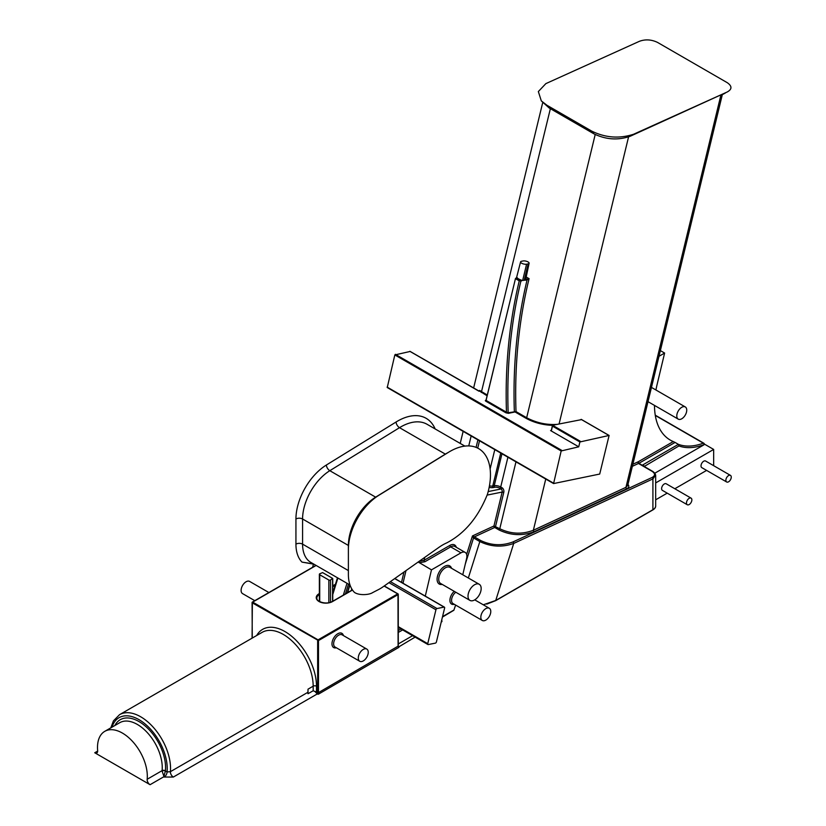 <?xml version="1.0" encoding="UTF-8"?>
<svg xmlns="http://www.w3.org/2000/svg" width="826" height="826" viewBox="0 0 826 826"><rect width="100%" height="100%" fill="white"/><g stroke="black" fill="none" stroke-linecap="round" stroke-linejoin="round"><path stroke-width="1.24" d="M726.209 92.44L630.186 136.259C618.065 140.472 606.005 139.677 593.987 133.864L549.166 107.979L541.298 100.875L546.895 105.232L591.715 131.107C605.365 137.797 619.314 138.851 633.573 134.266L727.221 91.985C732.177 89.229 732.187 86.131 727.252 82.672L657.537 42.415C651.415 39.493 645.385 39.121 639.427 41.3L545.862 83.622L538.346 91.562L541.298 100.875M627.966 484.449C629.422 486.132 629.009 487.588 626.707 488.806A1.177 0.743 65.1 0 1 625.953 487.33L627.729 485.43L722.327 94.629M595.205 134.524L526.658 417.739C536.394 422.829 546.451 425.039 556.827 424.388M348.386 549.28A44.604 25.751 120 0 1 378.845 495.301L448.539 452.276A57.304 33.081 120 0 1 487.474 494.185C478.326 517.076 464.914 533.224 447.269 542.61A52.606 30.376 -60 0 1 446.133 543.157A46.958 27.113 120 0 0 439.05 547.277L383.058 586.801A39.916 23.045 -60 0 1 378.948 589.351L372.65 592.603C369.243 594.968 359.073 595.649 354.457 592.397A44.604 25.751 120 0 1 348.386 574.421L348.386 545.449A4.698 2.715 180 0 1 348.551 545.542M313.405 563.89L302.006 562.114A44.604 25.751 -60 0 1 295.935 544.138L295.935 518.996A44.604 25.751 -60 0 1 326.384 465.017L396.088 421.993A57.304 33.081 -60 0 1 435.147 428.942M302.006 562.114L313.932 564.189M419.112 561.35L424.079 560.307L449.85 545.428A9.52 5.493 -60 0 1 456.313 547.297M418.204 561.99L431.482 569.857L425.287 596.104M436.417 641.916A1.177 0.681 -60 0 1 435.364 643.134L428.26 644.569A1.177 0.681 -60 0 1 427.734 643.671L435.942 609.764A1.177 0.681 -60 0 1 436.985 608.545L444.089 607.11A1.177 0.681 -60 0 1 444.625 608.008L436.417 641.916M313.384 564.261L312.662 567.266M319.714 573.802L322.615 572.604L332.579 578.355L330.503 580.028A1.177 0.681 180 0 1 328.841 580.028L319.714 574.762A1.177 0.681 180 0 1 319.714 573.802M676.793 415.912A7.042 4.058 -60 0 1 679.86 408.829A7.042 4.058 -60 0 1 685.281 406.939A7.042 4.058 -60 0 1 685.281 415.065A7.042 4.058 -60 0 1 678.249 419.133A7.042 4.058 -60 0 1 676.793 415.912M368.251 652.292A7.042 4.068 -60 0 1 365.175 659.375A7.042 4.068 -60 0 1 359.744 661.265A7.042 4.068 -60 0 1 359.744 653.129A7.042 4.068 -60 0 1 366.785 649.071A7.042 4.068 -60 0 1 368.251 652.292M268.884 592.541L249.607 581.411A7.042 4.068 120 0 0 242.565 585.479A7.042 4.068 120 0 0 242.565 593.615L254.79 600.678M704.33 444.264A1.177 0.681 180 0 1 704 444.811L704 444.677A1.177 0.785 -110.6 0 0 703.308 443.17L655.307 415.447M678.931 445.957A77.52 44.759 -60 0 0 704 444.677A1.177 0.681 0 0 0 704 443.717A1.177 0.681 120 0 0 703.308 443.17A76.353 44.077 120 0 1 678.394 444.347L642.225 465.234L638.901 463.324L638.075 461.879L638.653 463.417A1.177 0.681 -60 0 0 638.901 463.324L675.079 442.437L678.394 444.347L678.931 445.957L644.208 466.473M520.762 279.88L520.297 280.406A4.047 1.497 -166.4 0 1 520.06 280.355L520.173 279.756A3.583 1.322 13.6 0 0 520.38 279.808L521.278 280.066M520.38 279.808L519.719 280.262L516.322 278.3L516.818 277.959L520.173 279.756M519.822 279.694L519.255 280.85L515.858 278.889L516.219 278.145A4.047 1.497 -166.4 0 1 516.209 278.052L516.766 277.722A3.583 1.322 13.6 0 0 516.777 277.804L516.818 277.959M516.777 277.804L517.479 277.908L516.766 277.722M515.496 412.205L514.35 411.462A399.423 290.576 78.6 0 1 527.081 279.921L526.792 279.147L529.043 278.661L527.081 279.921L519.255 280.85A400.589 291.433 78.6 0 0 506.472 412.205L508.155 412.752L516.013 411.596L526.658 417.739L526.131 418.348L515.496 412.205L516.013 411.596A398.246 289.73 -101.4 0 1 529.084 278.651L525.842 276.782M525.377 278.682A4.047 1.497 -166.4 0 1 525.687 279.374L529.115 263.257A3.583 1.322 13.6 0 0 527.081 261.481A3.583 1.322 13.6 0 0 523.106 260.954L521.526 261.274A3.583 1.322 13.6 0 0 520.576 261.894A3.583 1.322 13.6 0 0 522.621 263.68A3.583 1.322 13.6 0 0 526.585 264.196L528.165 263.876A3.583 1.322 13.6 0 0 529.115 263.257M525.191 279.281L524.293 279.983L525.336 278.847M525.46 278.383L526.792 279.147L525.687 279.374L525.46 280.251M366.785 649.071L342.129 634.833A7.042 4.068 120 0 0 335.088 638.901A7.042 4.068 120 0 0 335.088 647.037L359.744 661.265M470.583 588.628A9.303 5.369 -60 0 1 479.245 584.281A9.303 5.369 -60 0 1 479.534 594.493A9.303 5.369 -60 0 1 470.583 600.678A9.303 5.369 -60 0 1 469.942 600.399A9.303 5.369 -60 0 1 470.583 588.628M490.778 611.498A7.031 4.058 -60 0 1 486.813 619.417A7.031 4.058 -60 0 1 482.291 620.46A7.031 4.058 -60 0 1 482.291 612.334A7.031 4.058 -60 0 1 489.322 608.277A7.031 4.058 -60 0 1 490.778 611.498M644.187 466.773L641.967 465.337A1.177 0.681 120 0 0 642.225 465.234L644.208 465.957A1.177 0.681 60 0 1 644.208 466.009A1.177 0.681 180 0 0 643.908 466.308M691.858 499.875A3.81 2.199 -60 0 1 690.195 503.715A3.81 2.199 -60 0 1 687.263 504.727A3.81 2.199 -60 0 1 687.263 500.329A3.81 2.199 -60 0 1 691.073 498.13A3.81 2.199 -60 0 1 691.858 499.875M731.258 477.129A3.81 2.199 -60 0 1 729.595 480.969A3.81 2.199 -60 0 1 726.663 481.981A3.81 2.199 -60 0 1 726.663 477.583A3.81 2.199 -60 0 1 730.473 475.384A3.81 2.199 -60 0 1 731.258 477.129M704 444.811L654.822 473.205M655.937 389.996A76.353 44.077 -60 0 1 657.062 384.658L664.62 353.053L660.366 350.596M675.079 442.437L673.262 441.569A76.353 44.077 -60 0 1 670.309 440.103A76.353 44.077 -60 0 1 654.491 405.411M632.85 464.264L637.734 461.992A2.344 1.353 -60 0 1 638.075 461.879L673.262 441.569M398.184 646.582L398.855 647.367L398.101 646.644L397.977 593.863L398.101 594.606L318.485 640.573L252.26 602.815L252.374 602.071L252.085 638.157M398.101 646.159L318.485 692.611L318.485 640.573L317.649 640.573L317.649 692.611L318.485 692.611L318.402 694.201L317.742 694.191L317.649 692.611L316.492 691.94A2.344 1.353 0 0 0 315.026 691.548L316.306 692.942A2.344 1.353 120 0 0 316.492 691.94L316.492 686.189A2.344 1.353 -0 0 0 313.178 686.189A42.26 24.398 -120 0 0 294.727 643.66A42.26 24.398 -120 0 0 262.162 632.344L119.533 714.686A42.26 24.398 60 0 1 153.378 727.386A42.26 24.398 60 0 1 170.424 771.67L307.892 692.302A4.14 2.395 -120 0 0 308.015 693.726L308.015 689.173L313.178 686.189L313.178 690.753L315.026 691.548M336.378 647.77A8.219 4.739 -60 0 1 331.99 643.247A8.219 4.739 -60 0 1 337.307 634.038A8.219 4.739 -60 0 1 343.42 635.576M479.245 584.281L449.974 567.39A9.303 5.369 120 0 0 440.671 572.759A9.303 5.369 120 0 0 440.671 583.507L469.942 600.399M455.787 592.232A7.031 4.058 120 0 0 451.812 598.416A7.031 4.058 120 0 0 453.02 603.569L482.291 620.46M462.766 574.772L466.618 558.438A8.353 4.822 120 0 0 465.162 552.408L454.858 546.461A8.353 4.822 120 0 0 450.676 546.874L424.915 561.742L419.133 562.733M424.915 561.742A1.177 0.681 60 0 1 424.079 560.307L424.781 557.343M252.26 638.064L252.085 602.577A0.589 0.589 0 0 1 252.374 602.071L315.955 565.366M552.46 426.123L551.427 430.449L550.581 430.563L578.737 446.814L561.174 450.965L553.585 483.571L599.707 474.052L609.103 435.457L579.893 441.962L552.46 426.123L552.563 425.276L581.535 419.608M643.413 466.019L652.674 471.367A1.177 0.681 -60 0 1 652.695 471.378A1.177 0.681 -60 0 0 652.168 471.378L638.477 463.479L632.355 466.318M641.967 465.337L638.653 463.417A1.177 0.681 120 0 0 638.477 463.479L637.734 461.992M626.707 488.806L534.102 531.727C522.29 536.105 510.551 535.496 498.914 529.9L494.702 527.463A1.177 0.743 65.1 0 1 493.948 525.986L499.782 528.733C510.871 534.061 522.063 534.567 533.359 530.251L625.953 487.33L720.85 95.289M480.67 540.503C491.233 545.563 502.001 546.038 512.977 541.939A1.177 0.743 65.1 0 1 513.72 543.425C502.239 547.524 490.933 546.895 479.823 541.557A1.177 0.681 120 0 1 480.67 540.503L474.382 536.879A1.177 0.681 120 0 0 473.546 537.922L472.441 535.95L474.382 536.879L494.702 527.463A1.177 0.681 120 0 0 495.569 526.296L503.777 492.379A3.521 2.561 78.6 0 0 502.063 487.763A1.177 0.681 120 0 1 501.01 488.982L499.668 488.207A1.177 0.681 120 0 0 500.711 486.979L502.063 487.763M655.627 475.095L652.912 478.904L513.72 543.425L495.734 600.471L652.912 509.725L652.912 478.904A1.177 0.743 65.1 0 0 652.168 477.428C655.338 475.59 655.338 473.577 652.168 471.378M687.263 504.727L662.4 490.376A3.81 2.199 -60 0 1 662.4 485.977A3.81 2.199 -60 0 1 666.21 483.778L691.073 498.13M726.663 481.981L701.801 467.63A3.81 2.199 -60 0 1 701.801 463.231A3.81 2.199 -60 0 1 705.611 461.032L730.473 475.384M655.668 482.921L713.664 449.437L704.33 444.047M658.983 356.305L664.62 353.053M162.082 770.999A2.344 1.353 180 0 1 165.396 770.999L167.059 771.959A4.14 2.395 -60 0 1 164.137 777.039L162.082 770.999A4.14 2.395 60 0 1 162.102 770.637A35.219 20.33 -120 0 0 148.122 733.498A35.219 20.33 -120 0 0 119.739 722.698L104.799 731.33A35.219 20.33 60 0 1 133.182 742.13A35.219 20.33 60 0 1 147.162 779.269L162.102 770.637A2.344 1.497 -174.2 0 1 165.406 770.844A1.797 1.032 -120 0 0 165.396 770.999L163.744 776.812L150.074 784.7A4.14 2.395 60 0 1 147.162 779.269M307.892 692.302A42.26 24.398 -120 0 0 308.015 689.173M308.015 693.726L313.178 690.753M398.277 643.867A1.177 0.681 120 0 0 398.607 643.764L412.608 635.679M441.218 622.04L441.951 621.617L441.786 619.717M442.251 584.416A10.48 6.05 -60 0 1 440.495 584.478A10.48 6.05 -60 0 1 439.99 570.776A10.48 6.05 -60 0 1 451.554 568.298M465.162 552.408A8.353 4.822 120 0 0 460.991 552.821L431.482 569.857M454.31 604.312A8.208 4.739 -60 0 1 449.912 600.378A8.208 4.739 -60 0 1 454.259 591.344M112.006 727.169A39.916 23.045 -120 0 1 144.664 723.586A39.916 23.045 -120 0 1 167.059 771.959L170.424 771.67A4.14 2.395 -120 0 0 173.336 777.049L164.137 777.039M97.674 751.061L94.742 752.754A4.14 2.395 60 0 0 96.818 752.961A4.14 2.395 60 0 0 97.654 750.689A35.219 20.33 60 0 1 104.799 731.33M553.482 483.437L387.249 387.539L394.838 354.932L410.099 351.473M478.915 391.173L409.83 351.318M514.66 412.04L508.455 413.33L505.946 412.814L506.472 412.205L486.39 400.61L486.359 399.97M579.893 441.962L578.737 446.814M655.668 505.729A9.406 5.431 180 0 1 652.922 509.879L495.745 600.626A1.125 0.65 60 0 1 495.734 600.471L483.293 604.797M706.602 470.407L674.821 488.755M667.202 493.153L655.668 499.813M713.664 465.678L713.664 449.437M316.306 692.942L317.287 693.933L173.336 777.049M398.855 647.367L318.402 694.191M415.106 637.125L398.411 647.109M442.529 616.63L453.123 610.507A2.344 1.353 -60 0 1 453.846 610.28L442.426 617.074M455.611 605.066L453.846 610.28M495.745 600.626L486.762 604.105M94.742 752.754L150.074 784.7M534.102 531.727A1.177 0.743 65.1 0 1 533.359 530.251L545.749 479.049M487.103 395.809L479.41 390.925L479.545 390.409L487.288 395.014M633.573 134.266L630.186 136.259M631.301 135.763L634.915 133.698M591.715 131.107L593.987 133.864M546.895 105.232L549.166 107.979M628.576 136.879L559.099 423.924M295.935 518.996A4.698 2.715 0 0 1 302.574 518.996L348.386 545.449A39.916 23.045 -60 0 1 375.634 497.149L329.822 470.696A39.916 23.045 120 0 0 302.574 518.996L302.574 544.138A4.698 2.715 0 0 0 295.935 544.138M348.386 570.59L302.574 544.138A39.916 23.045 120 0 0 310.834 562.403L350.017 585.025M445.451 454.186A4.698 2.612 -121.7 0 1 445.338 454.124L375.634 497.149A4.698 2.612 -121.7 0 0 375.892 497.283M464.883 446.112L427.104 424.306A52.606 30.376 120 0 0 399.516 427.672L445.338 454.124A52.606 30.376 -60 0 1 448.229 452.472M396.088 421.993A4.698 2.612 58.3 0 0 399.516 427.672L329.822 470.696A4.698 2.612 58.3 0 1 326.384 465.017M466.628 554.38L472.441 535.95L493.948 525.986L502.156 492.059L487.144 495.094M403.005 583.239L405.989 570.611M337.886 578.024L332.744 594.575M343.348 595.112L347.013 583.29M348.479 584.137L345.444 593.904M347.25 592.861L349.739 584.86M444.089 607.11L394.694 578.582M390.378 581.628L436.985 608.545M435.942 609.764L388.953 582.64M398.277 626.666L427.734 643.671M319.714 574.762L319.714 601.7M328.841 602.743L328.841 580.028M330.503 580.028L330.503 602.299M332.579 601.338L332.579 578.83M351.907 589.114L351.907 590.167M352.506 590.032L332.579 601.534A9.571 5.524 180 0 1 319.053 601.534A9.571 5.524 180 0 1 319.053 593.718L319.363 594.07M319.363 594.493A8.983 5.183 0 0 0 316.833 598.107A8.983 5.183 0 0 0 319.259 601.648M398.277 630.537L400.982 628.968M401.519 582.382L403.955 572.046M335.108 585.407L332.744 586.77M332.744 585.81L335.47 584.24M316.131 565.459L252.673 602.102L318.072 639.851L397.688 593.884L384.111 586.047M505.946 412.814L485.874 401.219L515.507 278.455L516.281 277.928M524.273 279.983L528.165 263.876M522.693 280.303L526.585 264.196M521.237 281.098L520.876 281.17A399.423 290.576 -101.4 0 0 508.155 412.752L508.455 413.33M489.436 485.864A4.698 1.745 13.6 0 0 492.771 485.998L494.237 485.709A4.698 1.745 -166.4 0 1 500.711 486.979L507.928 457.201M499.668 488.207A3.521 1.301 13.6 0 0 494.815 487.247L493.349 487.536A1.177 0.857 78.6 0 1 492.771 485.998L500.742 453.061M493.349 487.536A5.865 2.179 -166.4 0 1 489.157 487.361M494.815 487.247A1.177 0.857 78.6 0 1 494.237 485.709L501.971 453.763M402.644 629.928L398.277 632.448M256.679 635.504A44.604 25.751 60 0 1 292.136 636.66A44.604 25.751 60 0 1 316.492 686.189M114.866 725.517A37.562 21.683 60 0 1 146.088 726.766A37.562 21.683 60 0 1 165.406 770.844M490.117 468.941L494.795 449.623M479.503 440.795L477.727 448.136M551.293 430.346L552.408 425.948M552.377 425.493L551.427 430.449M652.922 509.879A1.125 0.65 60 0 1 652.912 509.725A9.396 5.421 0 0 0 655.668 505.884L655.668 475.539M488.197 491.573L501.01 488.982A2.344 1.704 -101.4 0 1 502.156 492.059L503.777 492.379M384.266 585.944L397.977 593.863A0.589 0.589 0 0 1 398.277 594.369L398.277 646.407L398.906 647.398M449.85 545.428A1.177 0.681 60 0 0 450.676 546.874L460.991 552.821M552.563 425.276L580.41 441.352M608.938 435.436L581.091 419.36M387.146 387.105L553.482 483.138M561.174 450.965L394.838 354.932M485.874 401.219A1.766 0.661 -166.6 0 1 485.812 400.259L485.977 400.311M395.365 354.313L561.701 450.346M512.977 541.939L652.168 477.428M468.332 577.993L479.823 541.557L473.546 537.922L465.255 564.199M498.914 529.9A1.177 0.681 120 0 0 499.782 528.733L515.971 461.858M481.31 392.474L550.374 108.681M479.431 391.101L478.667 391.059M552.439 425.359C542.806 424.967 534.04 422.633 526.131 418.348M471.15 435.973L468.745 445.926M725.373 92.997L723.173 94.216M337.473 577.787L332.744 593.016M347.56 592.686L349.945 584.984M394.807 578.499L444.419 607.151M427.93 644.528L398.277 627.399M319.363 574.277L319.363 601.514M332.744 578.592L332.744 601.235M351.566 588.515L351.566 590.373M352.403 589.888L332.279 601.504C324.143 605.819 314.469 599.47 316.833 598.107M647.997 401.663L678.249 419.133M651.456 387.404L685.281 406.939M520.576 261.894L516.508 277.835M486.039 400.176L515.507 278.455L516.446 277.846M704.341 444.336L704.341 444.192A1.177 1.177 0 0 0 703.752 443.18L655.255 415.179M489.322 608.277L474.733 599.852M477.903 439.876L476.086 447.393M119.533 714.686L113.451 720.861L110.808 727.861M387.249 387.539L553.585 483.571M479.348 391.235L409.995 351.339M655.658 475.58C655.586 474.093 654.584 472.689 652.674 471.367M609.103 435.457L581.298 419.401M542.744 102.455L473.608 388.065M463.138 431.348L460.216 443.417"/></g></svg>
